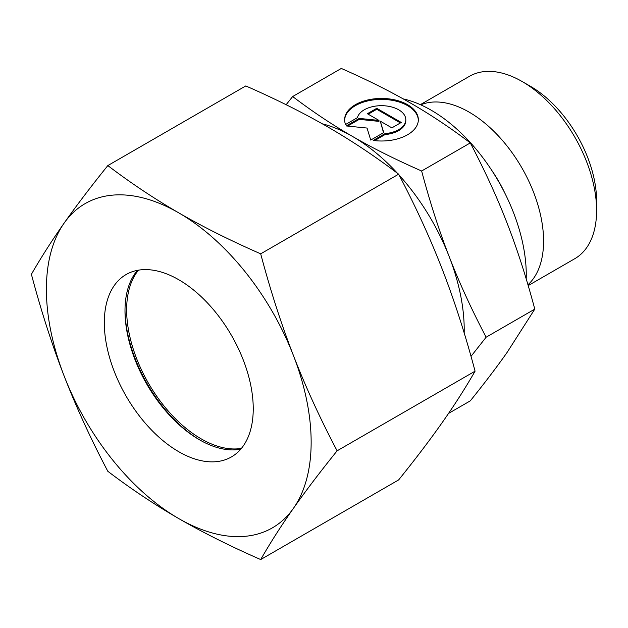 <?xml version="1.0" encoding="UTF-8"?>
<svg xmlns="http://www.w3.org/2000/svg" width="628" height="628" viewBox="0 0 628 628"><rect width="100%" height="100%" fill="white"/><g stroke="black" fill="none" stroke-linecap="round" stroke-linejoin="round"><path stroke-width="0.94" d="M596.6 210.49L596.6 200.936A93.611 54.047 60 0 0 530.409 86.287L522.135 81.514A105.308 60.798 60 0 1 596.6 210.49A105.308 60.798 60 0 1 574.793 258.697L528.195 285.599M420.713 104.821A105.308 60.798 60 0 1 500.265 137.987A105.308 60.798 60 0 1 543.581 241.097A105.308 60.798 60 0 1 527.952 284.774M403.168 98.879A134.557 77.691 60 0 1 526.272 274.97A134.557 77.691 60 0 1 526.209 278.926M471.016 356.359L486.127 337.212C471.534 309.408 459.241 282.6 449.255 256.781A157.966 91.201 60 0 1 464.218 329.904A157.966 91.201 60 0 1 464.186 332.997M486.127 337.212L534.789 309.117L507.173 352.316C497.188 366.548 484.895 382.727 470.294 400.86L448.533 413.428M418.327 120.199A36.856 21.281 0 0 0 389.768 99.946A36.856 21.281 0 0 0 344.631 120.199M345.565 124.509A36.856 21.281 180 0 1 344.623 119.728A36.856 21.281 180 0 1 389.768 98.989A36.856 21.281 180 0 1 418.342 119.728A36.856 21.281 180 0 1 373.197 140.46L385.043 133.615A24.327 14.044 0 0 0 405.547 121.785A24.327 14.044 0 0 0 405.806 119.728A24.327 14.044 0 0 0 383.268 105.716A24.327 14.044 0 0 0 357.418 117.672L345.565 124.509M385.043 133.615L385.043 134.573L374.563 140.625M405.806 119.728L405.806 120.678A24.327 14.044 180 0 1 405.547 122.735A24.327 14.044 180 0 1 385.043 134.573M376.761 108.306L401.261 122.452L391.88 127.869L380.278 121.173L383.755 132.555L370.724 140.075L367.05 128.057L346.224 125.938L359.255 118.409L378.974 120.419L367.38 113.723L376.761 108.306L376.761 109.264L368.204 114.202M378.974 120.419L378.974 121.377L359.255 119.367L347.637 126.079M359.255 118.409L359.255 119.367M383.512 132.696L380.278 121.173M400.429 122.931L376.761 109.264M399.133 175.118A157.966 91.201 60 0 1 449.255 256.781C439.215 230.986 430.015 202.397 421.639 171.004C395.562 159.536 372.522 148.02 352.52 136.441C332.471 124.894 312.516 111.596 292.664 96.539L286.132 104.719M292.664 96.539L341.318 68.444C367.404 79.913 390.435 91.429 410.437 103.008C430.494 114.555 450.441 127.853 470.294 142.909C484.895 170.706 497.188 197.522 507.173 223.34C517.213 249.135 526.413 277.725 534.789 309.117M421.639 171.004L470.294 142.909M322.305 123.81A157.966 91.201 60 0 1 352.52 136.441A157.966 91.201 60 0 1 397.477 173.304M491.355 169.764A91.853 53.035 60 0 1 504.779 193.016M420.352 104.656L469.485 76.294A105.308 60.798 60 0 1 522.135 81.514M241.395 448.408A105.308 60.798 60 0 1 165.439 407.713A105.308 60.798 60 0 1 126.644 309.847A105.308 60.798 60 0 1 138.49 270.158M200.277 440.244A107.647 62.148 60 0 1 124.996 309.855M240.744 449.185A105.308 60.798 60 0 1 199.453 439.773A105.308 60.798 60 0 1 124.996 310.797A105.308 60.798 60 0 1 137.485 270.338M104.311 322.745A105.308 60.798 60 0 1 126.118 274.53A105.308 60.798 60 0 1 207.271 302.743A105.308 60.798 60 0 1 253.241 408.726A105.308 60.798 60 0 1 231.426 456.933A105.308 60.798 60 0 1 150.273 428.72A105.308 60.798 60 0 1 104.311 322.745M260.691 253.83C230.405 240.555 203.103 226.904 178.776 212.876A187.215 108.087 60 0 1 293.417 355.495A187.215 108.087 60 0 1 311.15 442.159A187.215 108.087 60 0 1 293.417 508.35C305.585 491.049 320.154 471.871 337.118 450.818C320.154 418.601 305.585 386.824 293.417 355.495C281.273 324.15 270.362 290.262 260.691 253.83L398.647 174.184C415.61 206.408 430.18 238.177 442.348 269.506C454.491 300.851 465.403 334.74 475.074 371.172C465.403 388.018 454.491 405.084 442.348 422.369C430.18 439.679 415.61 458.856 398.647 479.91L260.691 559.556C270.362 542.71 281.273 525.644 293.417 508.35A187.215 108.087 60 0 1 178.776 518.595C203.103 532.63 230.405 546.282 260.691 559.556M31.4 274.31C41.071 310.742 51.983 344.631 64.127 375.976A187.215 108.087 60 0 1 46.394 289.304A187.215 108.087 60 0 1 64.127 223.113C51.983 240.406 41.071 257.472 31.4 274.31M107.828 165.58C90.864 186.634 76.294 205.811 64.127 223.113A187.215 108.087 60 0 1 178.776 212.876C154.464 198.825 130.82 183.062 107.828 165.58L245.784 85.934C276.069 99.208 303.371 112.859 327.698 126.887C352.01 140.939 375.654 156.702 398.647 174.184M337.118 450.818L475.074 371.172M107.828 471.298C130.82 488.78 154.464 504.551 178.776 518.595A187.215 108.087 60 0 1 64.127 375.976C76.294 407.305 90.864 439.082 107.828 471.298"/></g></svg>
